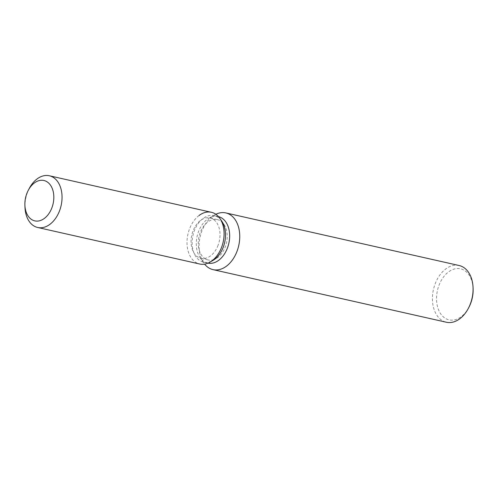 <?xml version="1.0" encoding="UTF-8"?>
<svg xmlns="http://www.w3.org/2000/svg" width="498" height="498" viewBox="0 0 498 498"><rect width="100%" height="100%" fill="white"/><g stroke="black" fill="none" stroke-linecap="round" stroke-linejoin="round"><path stroke-width="0.37" stroke-dasharray="2.49 1.87" d="M217.67 246.305A20.698 14.087 -77.3 0 0 210.094 217.962A20.698 14.087 -77.3 0 0 193.417 230.001A20.698 14.087 -77.3 0 0 200.993 258.344A20.698 14.087 -77.3 0 0 217.67 246.305M223.957 224.399L221.753 221.162A23.86 16.241 -77.3 0 0 214.072 215.615A23.86 16.241 -77.3 0 0 194.849 229.491A23.86 16.241 -77.3 0 0 203.576 262.166A23.86 16.241 -77.3 0 0 212.901 260.454L216.275 258.474A20.698 14.087 -77.3 0 0 224.866 247.929A20.698 14.087 -77.3 0 0 223.957 224.399A20.698 14.087 -77.3 0 0 217.29 219.581A20.698 14.087 -77.3 0 0 200.613 231.62A20.698 14.087 -77.3 0 0 208.189 259.962A20.698 14.087 -77.3 0 0 216.275 258.474M199.094 215.478A26.512 18.046 -77.3 0 0 190.012 227.711A26.512 18.046 -77.3 0 0 190.448 256.688A26.512 18.046 -77.3 0 0 210.069 262.104M218.466 216.611A23.86 16.241 -77.3 0 0 218.224 216.549A23.86 16.241 -77.3 0 0 208.899 218.267A23.86 16.241 -77.3 0 0 198.995 230.425A23.86 16.241 -77.3 0 0 200.047 257.553A23.86 16.241 -77.3 0 0 207.728 263.106A23.86 16.241 -77.3 0 0 207.977 263.156M215.846 214.277A29.071 19.789 -77.3 0 0 214.457 215.012A29.071 19.789 -77.3 0 0 202.393 229.827A29.071 19.789 -77.3 0 0 203.67 262.876A29.071 19.789 -77.3 0 0 204.603 264.139M459.144 265.521A29.071 19.789 -77.3 0 0 435.719 282.428A29.071 19.789 -77.3 0 0 446.357 322.237M473.1 288.56A26.164 17.81 -77.3 0 0 459.53 268.64A26.164 17.81 -77.3 0 0 439.504 284.041A26.164 17.81 -77.3 0 0 443.93 317.363A26.164 17.81 -77.3 0 0 468.848 307.415M211.376 212.291A26.512 18.046 -77.3 0 0 190.012 227.711A26.512 18.046 -77.3 0 0 199.717 264.015M29.301 188.381A26.512 18.046 -77.3 0 0 27.975 191.182A26.512 18.046 -77.3 0 0 24.993 207.492M217.29 219.581L210.094 217.962M214.072 215.615L218.224 216.549M208.899 218.267L214.457 215.012M200.047 257.553L203.67 262.876M203.576 262.166L207.728 263.106M208.189 259.962L200.993 258.344"/><path stroke-width="0.75" d="M51.481 208.843A20.698 14.087 -77.3 0 0 43.905 180.494A20.698 14.087 -77.3 0 0 27.228 192.533A20.698 14.087 -77.3 0 0 34.804 220.875A20.698 14.087 -77.3 0 0 51.481 208.843A20.698 14.087 -77.3 0 0 43.905 180.494A20.698 14.087 -77.3 0 0 28.262 190.348A20.698 14.087 -77.3 0 0 27.228 192.533A20.698 14.087 -77.3 0 0 24.9 205.269A20.698 14.087 -77.3 0 0 34.804 220.875A20.698 14.087 -77.3 0 0 51.481 208.843M24.9 205.269L24.993 207.492A26.512 18.046 -77.3 0 0 37.68 227.486L199.717 264.015A26.512 18.046 -77.3 0 0 210.069 262.104L212.901 260.454A23.86 16.241 -77.3 0 0 222.805 248.29A23.86 16.241 -77.3 0 0 221.753 221.162L219.911 218.454A26.512 18.046 -77.3 0 0 199.094 215.478M212.901 260.454L210.069 262.104A26.512 18.046 -77.3 0 0 221.075 248.595A26.512 18.046 -77.3 0 0 219.911 218.454A26.512 18.046 -77.3 0 0 211.376 212.291L49.339 175.763A26.512 18.046 -77.3 0 0 29.301 188.381L28.262 190.348M207.977 263.156A23.86 16.241 -77.3 0 0 226.951 249.224A23.86 16.241 -77.3 0 0 218.466 216.611M204.603 264.139A29.071 19.789 -77.3 0 0 213.026 269.636A29.071 19.789 -77.3 0 0 236.45 252.729A29.071 19.789 -77.3 0 0 225.812 212.92A29.071 19.789 -77.3 0 0 215.846 214.277M213.026 269.636L446.357 322.237A29.071 19.789 -77.3 0 0 468.332 308.399A29.071 19.789 -77.3 0 0 469.782 305.33A29.071 19.789 -77.3 0 0 473.05 287.446A29.071 19.789 -77.3 0 0 459.144 265.521L225.812 212.92M468.332 308.399L468.848 307.415A26.164 17.81 -77.3 0 0 470.156 304.658A26.164 17.81 -77.3 0 0 473.1 288.56L473.05 287.446M210.069 262.104A26.512 18.046 -77.3 0 0 221.075 248.595A26.512 18.046 -77.3 0 0 219.911 218.454L221.753 221.162M37.68 227.486A26.512 18.046 -77.3 0 0 59.038 212.067A26.512 18.046 -77.3 0 0 49.339 175.763"/></g></svg>
